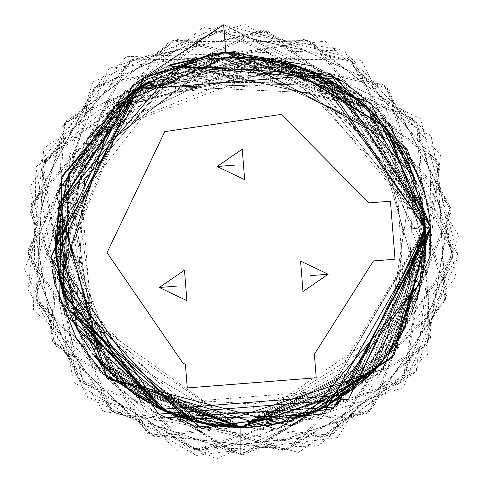 <?xml version="1.0" encoding="UTF-8"?>
<svg xmlns="http://www.w3.org/2000/svg" width="483" height="483" viewBox="0 0 483 483"><rect width="100%" height="100%" fill="white"/><g stroke="black" fill="none" stroke-linecap="round" stroke-linejoin="round"><path stroke-width="0.36" stroke-dasharray="2.42 1.81" d="M162.819 410.248L161.859 409.795L62.198 291.72L69.957 170.294L220.665 57.996L391.997 135.27L425.674 252.192L388.779 353.465L240.697 427.413L166.104 411.727L240.697 427.413L109.707 373.154L55.448 242.164L109.707 111.168L240.697 56.909L371.687 111.168L425.946 242.164L371.687 373.154L240.697 427.413L251.812 427.075L240.697 427.413L364.194 380.242L425.445 228.531L364.194 380.242L240.697 427.413L119.482 382.246L56.463 261.532L132.058 92.114L56.463 261.532L119.482 382.246L240.697 427.413L364.671 379.813L424.497 265.306L368.094 107.673L257.179 57.646L87.369 138.204L75.384 325.765L162.91 410.29L166.279 411.806L162.91 410.29L75.384 325.765L87.369 138.204L257.179 57.646L368.094 107.673L424.497 265.306L364.671 379.813L240.697 427.413L117.435 380.453L58.274 209.93L155.544 77.642L260.723 57.996L353.043 94.867L425.378 227.662L353.043 94.867L260.723 57.996M242.599 427.401L248.129 427.262L242.599 427.401M249.965 427.177L360.457 383.49M396.567 342.266L424.201 216.776L311.867 71.128L139.744 86.837L68.604 173.596L67.855 308.83L63.086 294.811L67.855 308.83L63.086 294.811L77.026 328.935L87.695 346.601M228.882 427.032L228.411 427.002L228.882 427.032M207.823 424.472L202.6 423.452L207.823 424.472M202.498 423.428L201.526 423.223L202.498 423.428M201.423 423.199L200.451 422.987L201.423 423.199M279.047 423.398L280.52 423.078L384.166 359.352L412.79 173.596L264.267 58.419L145.19 83.432L55.479 245.455L112.883 376.257L240.697 427.413L199.401 422.752L240.697 427.413L220.634 426.32L240.697 427.413L247.483 427.286M199.286 422.722L198.32 422.498L199.286 422.722M254.058 426.93L259.492 426.453L254.058 426.93M210.582 424.949L64.275 298.675L68.604 173.596L148.263 81.621L336.204 83.432L425.831 248.63L381.884 362.087L240.697 427.413L390.777 350.755L425.378 227.662L369.519 375.285L260.403 426.362L268.131 425.366M269.774 425.112L274.338 424.328M231.671 57.133L125.628 96.986L55.448 241.422L127.723 388.972L240.697 427.413L235.535 427.34L240.697 427.413L318.478 410.29L425.493 229.19L318.478 410.29L240.697 427.413L78.729 332.069L57.888 212.194L110.317 110.565L279.579 61.039L226.195 57.483L315.84 72.836L285.175 62.331M145.19 83.432L280.629 61.269L424.008 215.436L280.629 61.269L145.19 83.432M425.438 255.887L421.816 281.046L425.438 255.887M188.883 420.017L169.726 413.279L240.697 427.413L307.363 415L289.607 420.838L307.363 415L289.607 420.838L324.842 407.199L240.697 427.413L353.357 389.213L425.946 242.381L353.357 389.213L240.697 427.413L116.723 379.813L56.897 265.306L113.3 107.673L224.215 57.646L394.025 138.204L406.004 325.765L318.478 410.29L289.607 420.838L307.363 415L289.607 420.838L318.478 410.29L425.39 227.795M273.396 424.503L257.53 426.646M58.733 207.436L121.662 100.216L227.523 57.38L368.094 107.673L424.497 265.306L364.671 379.813L240.697 427.413L351.069 390.94L425.378 227.662L364.502 379.964L240.697 427.413L375.013 369.743L425.505 229.377L375.013 369.743L240.697 427.413L112.841 376.215L57.272 216.239L131.599 92.44L220.791 57.984M77.026 328.935L58.497 208.68L181.548 66.612L365.48 105.246L423.506 212.194L402.665 332.069L240.697 427.413L191.087 420.645L240.697 427.413L385.845 357.263L425.378 227.662L369.519 375.285L260.403 426.362L262.963 426.066L255.193 426.845L307.369 415.012L240.685 427.34L201.803 423.295L240.697 427.352L255.193 426.845L253.4 403.975L305.588 392.431L200.047 400.709L253.4 403.975M240.757 427.413L65.44 302.189L68.453 173.977L133.236 91.269L68.453 173.977L65.44 302.189L240.697 427.413L242.255 427.407L240.697 427.413L125.773 387.451L57.888 212.194L178.179 67.783L299.846 66.612L425.378 227.662L371.493 110.975L262.649 58.22L113.3 107.673L56.897 265.306L116.723 379.813L240.697 427.413L111.476 374.899L55.937 228.652L181.548 66.612L303.215 67.783L423.506 212.194L352.717 94.62L142.394 85.147L352.717 94.62L423.506 212.194L424.122 216.239M82.14 201.514L78.88 254.867L90.43 307.055L82.14 201.514L59.554 203.289L55.811 230.59L59.572 203.289L56.016 256.66L161.527 409.644L56.016 256.66L67.855 308.83L59.572 203.289L101.871 364.822L240.697 427.413L229.359 427.063L240.697 427.413L371.819 373.021L419.196 291.72L371.819 373.021L240.697 427.413L141.392 398.547M90.659 350.815L93.593 354.764L90.659 350.815M162.373 410.037L193.109 421.194M212.84 425.306L214.09 425.487L212.84 425.306M167.323 412.259L206.742 424.273L167.426 412.307M300.221 66.732L162.717 74.128L66.298 179.7L99.504 362.087L240.697 427.413L225.863 426.815L240.697 427.413L101.871 364.822L59.572 203.289L55.648 250.774M391.133 350.26L380.103 364.158L391.133 350.26L380.103 364.158L404.368 328.935L422.897 208.68L299.846 66.612L115.914 105.246L57.888 212.194L66.751 305.878L162.928 410.296M425.789 234.503L368.378 107.944L212.019 59.143L94.294 128.659L57.888 212.194L66.105 304.085L158.044 407.948M180.298 417.288L176.977 416.105M135.801 89.47L289.202 63.376L425.378 227.662L299.846 66.612L178.179 67.783L57.888 212.194L125.773 387.451L240.697 427.413L348.925 392.51L240.697 427.413L352.801 389.636L420.113 288.279L368.094 107.673L184.935 65.501L87.369 138.204L60.967 287.047L122.724 384.993L240.697 427.413L117.435 380.453L58.274 209.93L155.544 77.642L260.723 57.996L353.043 94.867L425.378 227.662L413.539 175.498L412.524 311.39L240.697 427.413L375.388 369.344L425.438 228.447L375.388 369.344L240.697 427.413L111.476 374.899L55.937 228.652L181.548 66.612L303.215 67.783L423.506 212.194L365.48 105.246L181.548 66.612L58.497 208.68L77.026 328.935L213.945 425.469L197.348 422.269L213.945 425.469L77.087 329.044M421.436 201.526L394.025 138.204L308.903 69.926L141.869 85.479L308.903 69.926L394.025 138.204L421.436 201.526L413.539 175.498L407.561 322.62L240.697 427.413L369.918 374.899L425.451 228.652L369.918 374.899L240.697 427.413L225.247 426.767L240.697 427.413L351.069 390.94L425.378 227.662L351.069 390.94L240.697 427.413L390.777 350.755L425.378 227.662L404.368 328.935M162.807 410.242L161.859 409.795L62.198 291.72L69.957 170.294L220.665 57.996L391.997 135.27L425.674 252.192L388.779 353.465L240.697 427.413L112.841 376.215L57.272 216.239L131.599 92.44L220.665 57.996L325.85 77.642L423.12 209.93L329.937 79.822L226.195 57.483L253.69 57.368L128.653 94.638L56.861 219.318M207.044 59.995L212.363 59.089M197.306 62.066L183.184 66.068M255.193 426.845L249.313 427.207M212.23 425.209L200.874 423.078L97.222 359.352L68.604 173.596L217.127 58.419L336.204 83.432L425.01 223.538L336.204 83.432L138.675 87.538L336.204 83.432L425.01 223.538L336.204 83.432L217.127 58.419L68.604 173.596L97.222 359.352L200.874 423.078L225.772 426.809L212.369 425.233M411.83 171.236L409.928 166.81L411.83 171.236M370.207 109.707L362.19 102.318L370.207 109.707M218.841 426.115L214.905 425.608M204.074 423.754L200.874 423.078L119.241 382.041L56.324 260.174M425.1 224.462L385.138 126.172L266.133 58.666L132.034 92.126L66.569 178.945L132.034 92.126L266.133 58.666L385.138 126.172L425.1 224.462L385.138 126.172L266.133 58.666L132.034 92.126L66.569 178.945L132.034 92.126L266.133 58.666L385.138 126.172L425.1 224.462M171.284 413.913L188.448 419.89L171.284 413.913M128.412 389.503L125.743 387.426L128.412 389.503M96.051 357.897L64.493 184.977L148.655 81.398L279.579 61.039L281.348 83.607L227.994 80.347L175.8 91.897L281.348 83.607M377.211 116.94L381.389 121.656L377.211 116.94M405.714 157.983L412.79 173.596L333.131 81.621L145.19 83.432L55.557 248.63L99.504 362.087L240.697 427.413L108.44 371.874L59.807 282.126L108.44 371.874L240.697 427.413L122.724 384.993L60.967 287.047L87.369 138.204L289.076 63.339M423.506 212.194L303.215 67.783L181.548 66.612L303.215 67.783L423.506 212.194M423.12 209.93L329.937 79.822L226.195 57.483L174.031 69.323L181.493 66.624L174.031 69.323L279.579 61.039L87.369 138.204L60.967 287.047L122.724 384.993L240.697 427.413L388.779 353.465L425.674 252.192L391.997 135.27L220.665 57.996L69.957 170.294L62.198 291.72L62.705 293.519M368.094 107.673L420.113 288.279L352.801 389.636M130.615 391.158L128.587 389.636L61.281 288.279L113.3 107.673L296.453 65.501L394.025 138.204L402.152 151.336L394.025 138.204L296.453 65.501L113.3 107.673L61.281 288.279L128.587 389.636L59.053 278.54L133.725 90.919L59.053 278.54L128.587 389.636L142.231 399.073M144.616 400.546L156.051 406.94M280.46 423.09L384.166 359.352L412.79 173.596L264.267 58.419L145.19 83.432L55.479 245.455L112.883 376.257L240.697 427.413L160.911 409.349L215.738 425.722L161.256 409.512L240.697 427.413L251.812 427.075L240.697 427.413L68.169 309.627L68.604 173.596L148.263 81.621L336.204 83.432L425.831 248.63L381.884 362.087L241.156 427.413M157.011 407.429L140.173 397.763M139.973 397.636L135.59 394.708M354.969 387.97L363.53 380.833M369.592 375.213L381.884 362.087L390.789 350.743M396.555 342.29L424.201 216.807L311.885 71.14L139.75 86.831L68.604 173.596L59.361 280.037L160.416 409.113M259.836 426.417L260.234 426.38M273.65 424.454L274.374 424.322M274.579 424.285L274.996 424.207M275.648 424.086L277.731 423.669M190.447 420.464L240.697 427.413L385.845 357.263L425.378 227.662L353.043 94.867L260.723 57.996L155.544 77.642L58.274 209.93L117.435 380.453L241.452 427.407M258.145 426.586L257.747 426.622M138.023 87.972L282.676 61.733L368.094 107.673L424.497 265.306L364.671 379.813L240.697 427.413L125.773 387.451L57.888 212.194L178.179 67.783L299.846 66.612L425.378 227.662L364.502 379.964L240.697 427.413L78.729 332.069L57.888 212.194L109.061 111.821L274.779 60.073L315.84 72.836L223.635 24.784L361.743 60.804L458.289 256.207L337.424 437.58L195.826 455.541L73.458 382.071L35.875 167.384L202.945 27.41L343.86 50.069L440.574 155.031L416.153 371.614L216.42 458.85L87.592 397.406L24.367 269.448L108.82 68.52L325.041 41.091L431.337 136.339L455.952 276.928L318.309 445.924L103.121 411.329L27.96 289.987L43.953 148.16L223.629 24.784L420.355 118.607L458.289 256.207L402.985 387.783L195.826 455.541L33.502 310.092L35.875 167.384L126.009 56.716L343.86 50.069L458.633 235.354L416.153 371.614L298.494 452.408L87.592 397.406L29.668 187.295L108.82 68.52L244.476 24.15L431.337 136.339L427.715 354.262L318.309 445.924L175.649 450.277L27.96 289.987L92.833 81.911L223.629 24.784L226.195 57.483L137.347 88.419L59.186 205.136L101.593 364.508L223.194 426.58M279.011 423.404L323.35 407.948M102.094 365.07L125.32 387.094M148.474 402.822L162.849 410.26M202.099 423.343L207.135 424.346M167.118 412.168L162.91 410.29L75.396 325.784L87.338 138.241M369.326 375.472L371.065 373.77M429.725 218.207L430.655 227.245L337.955 78.312L225.784 52.206L369.73 101.961L430.655 227.251L425.378 227.662L427.648 227.487L425.378 227.662L413.557 175.492L425.378 227.662L421.846 281.058L425.378 227.662L371.493 110.975L262.649 58.22L113.3 107.673L56.897 265.306L116.723 379.813L240.697 427.413L125.773 387.451L57.888 212.194L178.179 67.783L299.846 66.612L425.378 227.662L395.722 343.576L240.697 427.413L116.723 379.813L56.897 265.306L113.3 107.673M413.092 174.357L425.378 227.662L402.514 229.461L390.97 177.273L402.514 229.455L399.26 282.815L402.514 229.455L425.378 227.662L345.593 394.853L160.911 409.349L56.016 256.66L135.801 89.47L320.483 74.974L425.378 227.662L404.368 328.935L401.627 333.916M192.379 63.321L188.104 64.535M262.963 426.066L249.24 427.214M248.389 427.25L246.584 427.316M243.891 427.383L242.732 427.401M242.617 427.401L240.697 427.413L371.819 373.021L419.196 291.72L371.819 373.021L240.697 427.413L128.46 389.54M245.944 427.334L244.036 427.383M218.696 426.103L211.355 425.07M206.434 424.213L204.828 423.905M99.77 362.401L72.365 164.824L187.519 64.71L326.206 77.829M416.201 182.882L418.821 191.274M419.793 194.806L420.198 196.364M420.464 197.42L422.13 204.768M424.171 216.571L395.722 343.576L240.697 427.413L352.801 389.636L420.113 288.279L368.094 107.673L184.935 65.501L87.369 138.204L60.967 287.047L122.724 384.993L240.697 427.413L156.534 407.187L240.697 454.914L324.015 407.616M425.559 230.21L355.307 387.704M171.441 413.979L240.697 427.413L388.779 353.465L425.674 252.192L392.027 135.312L220.803 57.984L70.017 170.155L62.168 291.611M253.684 57.368L365.891 105.62L425.378 227.662L351.069 390.94L240.697 427.413L253.551 426.966M413.539 175.498L407.561 322.62L240.697 427.413L240.697 454.914L372.683 409.023L450.645 207.744L312.495 41.894L172.763 40.548L62.337 126.178L52.725 341.819L236.604 454.871L369.447 411.534L446.751 295.119L387.004 87.707L176.657 39.274L64.601 122.767L28.515 257.765L151.366 435.249L366.162 413.979L445.694 299.08L436.783 159.625L263.7 30.658L66.938 119.404L28.255 253.678L81.229 382.989L286.431 449.939L444.559 303.016L438.335 163.417L346.854 57.785L131.014 59.862L28.074 249.59L78.548 379.892L198.972 450.778L402.846 379.892L439.814 167.233L350.38 59.862L213.625 31.141L43.053 163.417L75.922 376.746L194.963 449.939L333.729 433.493L453.139 253.678L353.87 62.011L217.694 30.658L91.444 90.55L35.7 299.08L190.972 449.021L330.028 435.249L430.546 338.178L416.787 122.767L221.769 30.254L94.384 87.707L30.121 211.789L111.947 411.534L326.297 436.934L428.663 341.819L449.945 203.705L308.631 40.548L97.385 84.917L30.749 207.744L54.682 345.417L240.697 454.914L426.712 345.417L450.645 207.744L384.003 84.917L172.763 40.548L31.449 203.705L52.725 341.819L155.097 436.934L369.447 411.534L451.267 211.789L387.004 87.707L259.625 30.254L64.601 122.767L50.842 338.178L151.366 435.249L290.422 449.021L445.694 299.08L389.95 90.55L263.7 30.658L127.524 62.011L28.255 253.678L147.665 433.493L286.431 449.939L405.466 376.746L438.335 163.417L267.763 31.141L131.014 59.862L41.574 167.233L78.548 379.892L282.422 450.778L402.846 379.892L453.32 249.59L350.38 59.862L134.54 57.785L43.053 163.417L36.835 303.016L194.963 449.939L400.165 382.989L453.139 253.678L414.456 119.404L217.694 30.658L44.605 159.625L35.7 299.08L115.226 413.979L330.028 435.249L452.873 257.765L416.787 122.767L304.737 39.274L94.384 87.707L34.643 295.119L111.947 411.534L244.79 454.871L428.663 341.819L419.051 126.178L308.631 40.548L168.893 41.894L30.749 207.744L108.705 409.023L240.697 454.914L372.683 409.023L450.645 207.744L312.495 41.894L172.763 40.548L62.337 126.178L52.725 341.819L236.604 454.871L369.447 411.534L446.751 295.119L387.004 87.707L176.657 39.274L64.601 122.767L28.515 257.765L151.366 435.249L366.162 413.979L445.694 299.08L436.783 159.625L263.7 30.658L66.938 119.404L28.255 253.678L81.229 382.989L286.431 449.939L444.559 303.016L438.335 163.417L346.854 57.785L131.014 59.862L28.074 249.59L78.548 379.892L198.972 450.778L402.846 379.892L439.814 167.233L350.38 59.862L213.625 31.141L43.053 163.417L75.922 376.746L194.963 449.939L333.729 433.493L453.139 253.678L353.87 62.011L217.694 30.658L91.444 90.55L35.7 299.08L190.972 449.021L330.028 435.249L430.546 338.178L416.787 122.767L221.769 30.254L94.384 87.707L30.121 211.789L111.947 411.534L326.297 436.934L428.663 341.819L449.945 203.705L308.631 40.548L97.385 84.917L30.749 207.744L54.682 345.417L240.697 454.914L426.712 345.417L450.645 207.744L384.003 84.917L172.763 40.548L31.449 203.705L52.725 341.819L155.097 436.934L369.447 411.534L451.267 211.789L387.004 87.707L259.625 30.254L64.601 122.767L50.842 338.178L151.366 435.249L290.422 449.021L445.694 299.08L389.95 90.55L263.7 30.658L127.524 62.011L28.255 253.678L147.665 433.493L286.431 449.939L405.466 376.746L438.335 163.417L267.763 31.141L131.014 59.862L41.574 167.233L78.548 379.892L282.422 450.778L402.846 379.892L453.32 249.59L350.38 59.862L134.54 57.785L43.053 163.417L36.835 303.016L194.963 449.939L400.165 382.989L453.139 253.678L414.456 119.404L217.694 30.658L44.605 159.625L35.7 299.08L115.226 413.979L330.028 435.249L452.873 257.765L416.787 122.767L304.737 39.274L94.384 87.707L34.643 295.119L111.947 411.534L244.79 454.871L428.663 341.819L419.051 126.178L308.631 40.548L168.893 41.894L30.749 207.744L108.705 409.023L240.697 454.914L240.697 427.413L240.697 454.914L240.697 427.413L369.918 374.899L425.451 228.652L369.918 374.899L240.697 427.413M227.324 57.399L226.195 57.483L223.629 24.784L225.784 52.206L105.892 107.498L51.276 221.492L106.9 377.827L112.394 383.031M255.622 426.809L266.574 425.595M275.612 424.092L277.87 423.639M278.003 423.615L279.162 423.374M281.04 422.963L306.639 415.277L382.633 361.206L425.469 228.9M168.827 412.905L313.956 412.307L389.775 352.125M405.261 327.22L411.226 314.518M419.208 291.672L421.52 282.41M430.86 230.131L430.655 227.251L327.987 72.794L143.928 78.023L168.283 65.917L150.883 74.11M314.554 412.053L425.378 227.662L430.655 227.251L324.135 413.46L196.841 427.588L103.785 374.681M75.517 337.146L54.796 283.956L136.429 82.678M143.928 78.023L168.283 65.917M339.899 79.478L344.596 82.436M378.346 110.408L382.482 114.869M420.596 179.368L423.235 187.513M424.249 191.033L430.649 227.185M144.145 77.89L168.724 65.736M425.843 197.136L426.61 200.427M427.944 206.869L428.107 207.756M338.559 78.669L430.655 227.251L334.399 408.075L201.489 428.626L51.989 268.53L101.327 112.225L229.141 51.971L225.79 52.206M390.222 124.053L330.849 74.297L313.872 66.231L330.849 74.297M59.572 203.289L56.016 256.66L78.88 254.867M52.399 271.337L71.104 155.303L210.962 53.951L379.668 111.802L430.655 227.251L427.684 205.541M424.092 190.465L423.398 188.068M422.003 183.558L407.29 149.688M113.807 384.305L134.346 400.262M136.085 401.415L141.278 404.712M142.938 405.714L153.697 411.685M164.824 416.95L166.605 417.71M76.719 339.205L86.01 353.423L102.867 373.727M430.655 227.251L360.626 94.094L235.939 51.681M225.784 52.206L125.785 90.17M187.259 387.934L316.226 377.809L314.373 354.19L373.462 260.941L395.009 259.244L390.451 201.206L368.903 202.896L281.311 114.374L164.769 131.642L107.021 252.657L182.948 363.174L185.406 364.315L187.259 387.934M217.06 166.502L244.639 179.664L242.249 149.199L217.06 166.502M328.162 274.229L300.583 261.068L302.974 291.533L328.162 274.229M159.305 287.482L186.885 300.643L184.494 270.178L159.305 287.482M421.846 281.04L399.26 282.815M413.557 175.498L390.97 177.273M90.43 307.055L67.843 308.83M307.363 415.012L305.588 392.431M200.047 400.709L201.816 423.295M174.031 69.311L175.8 91.897"/><path stroke-width="0.72" d="M244.036 427.383L213.945 425.469L235.535 427.34L213.945 425.469L240.697 427.413L260.403 426.362L240.697 427.413L214.09 425.487L242.599 427.401L228.882 427.032L240.697 427.413L210.582 424.949M247.483 427.286L260.403 426.362L249.965 427.177M360.457 383.49L381.884 362.087L396.567 342.266M167.426 412.307L162.91 410.29L67.855 308.83L166.104 411.727L160.416 409.113M228.411 427.002L207.823 424.472L228.411 427.002M199.388 422.746L196.303 422.015L199.401 422.752M198.32 422.498L169.195 413.056L198.32 422.498M169.159 413.037L168.386 412.711L169.159 413.037M162.813 410.242L168.253 412.657L162.819 410.248M255.881 426.785L257.53 426.646M268.131 425.366L269.774 425.112M273.65 424.454L262.963 426.066L289.607 420.838L262.963 426.066L289.607 420.838L262.963 426.066L289.607 420.838L262.963 426.066L289.607 420.838L262.963 426.066L272.364 424.684L289.607 420.838L273.396 424.503M274.338 424.328L279.047 423.398M326.206 77.829L362.19 102.318L279.579 61.039L387.094 128.653L425.378 227.662L425.493 229.19L423.506 212.194L425.378 227.662L421.436 201.526L425.559 230.21M260.723 57.996L231.671 57.133M132.058 92.114L145.19 83.432L132.058 92.114M424.122 216.239L425.438 255.887L424.008 215.436L425.438 255.887L423.506 212.194L425.39 227.795M323.35 407.948L421.816 281.046L307.363 415L421.816 281.046L307.363 415L324.015 407.616M166.279 411.806L169.726 413.279L166.279 411.806M142.394 85.147L59.572 203.289L138.675 87.538L59.572 203.289L174.031 69.323L59.572 203.289L142.394 85.147M56.016 256.66L55.72 252.192L66.569 178.945L55.72 252.192L59.807 282.126L55.72 252.192L66.569 178.945L55.72 252.192L56.016 256.66L63.086 294.811L55.72 252.235L63.086 294.811L55.72 252.235L56.324 260.174M204.828 423.905L200.874 423.078L67.855 308.83L77.026 328.935L90.659 350.815L87.695 346.601M102.094 365.07L93.593 354.764L162.373 410.037M162.849 410.26L212.84 425.306L207.135 424.346M220.634 426.32L206.742 424.273L220.634 426.32M55.648 250.774L55.811 230.59L55.648 250.774L58.733 207.436M369.326 375.472L324.824 407.205L380.103 364.158L307.363 415L380.103 364.158L371.065 373.77M404.368 328.935L391.133 350.26L404.368 328.935L425.789 234.503M158.044 407.948L180.298 417.288M188.75 419.981L191.087 420.645L188.75 419.981M255.193 426.845L242.255 427.407L255.193 426.845M423.12 209.93L425.946 242.381L423.12 209.93L425.378 227.662L423.506 212.194L425.378 227.662L421.436 201.526M207.044 59.995L220.791 57.984M197.306 62.066L192.379 63.321M183.184 66.068L133.236 91.269L183.184 66.068L188.104 64.535M249.313 427.207L241.047 427.413M425.505 229.377L425.01 223.538L425.505 229.377M289.076 63.339L315.84 72.836L425.378 227.662L425.451 228.652L425.378 227.662L345.593 394.853L160.911 409.349L56.016 256.66L135.801 89.47L320.483 74.974L425.378 227.662L385.706 126.878L274.779 60.073L253.69 57.368M413.539 175.498L402.152 151.336L413.539 175.498L315.84 72.836L368.094 107.673M405.714 157.983L381.389 121.656L405.714 157.983L409.928 166.81L370.207 109.707L377.211 116.94L362.19 102.318L300.221 66.732M214.905 425.608L204.074 423.754M419.196 291.72L425.1 224.462L419.196 291.72M161.527 409.644L171.284 413.913L161.527 409.644M188.448 419.89L192.789 421.11L188.448 419.89M192.977 421.158L197.348 422.269L192.977 421.158M141.392 398.547L128.46 389.54M99.77 362.401L125.743 387.426L99.504 362.087L96.051 357.897M352.801 389.636L355.307 387.704M141.869 85.479L133.725 90.919L141.869 85.479M142.231 399.073L144.616 400.546M156.051 406.94L157.011 407.429M215.738 425.722L225.247 426.767L215.738 425.722M62.705 293.519L160.911 409.349L128.587 389.636L160.911 409.349L62.168 291.611M161.256 409.512L181.626 417.741L161.256 409.512M181.922 417.837L196.303 422.015L181.922 417.837M135.59 394.708L130.615 391.158M324.842 407.199L354.969 387.97M363.53 380.833L369.592 375.213M390.789 350.743L396.555 342.29M259.474 426.459L259.836 426.417M260.234 426.38L245.944 427.334M274.996 424.207L275.648 424.086M277.731 423.669L280.46 423.09M259.268 426.477L258.145 426.586M257.747 426.622L255.966 426.779M188.883 420.017L190.447 420.464M241.156 427.413L260.403 426.362L241.452 427.407M262.963 426.066L279.011 423.404M125.32 387.094L148.474 402.822M193.109 421.194L202.099 423.343M87.338 138.241L138.023 87.972M162.928 410.296L176.977 416.105M401.627 333.916L391.133 350.26M314.554 412.053L306.639 415.277L185.43 418.978L59.958 282.796L115.075 106.012L226.195 57.483L212.363 59.089M113.3 107.673L135.801 89.47M249.24 427.214L248.389 427.25M246.584 427.316L243.891 427.383M413.092 174.357L416.201 182.882M211.355 425.07L209.459 424.756M209.254 424.726L206.434 424.213M418.821 191.274L419.793 194.806M420.198 196.364L420.464 197.42M422.13 204.768L424.171 216.571M279.579 61.039L315.84 72.836M156.534 407.187L171.441 413.979M136.429 82.678L223.635 24.784L225.784 52.206L370.884 103.03L430.655 227.251L430.842 254.432L382.512 369.417L201.489 428.626L59.638 301.525L61.709 176.814L143.928 78.023L61.709 176.814L59.638 301.525L201.489 428.626L382.512 369.417L430.842 254.432L430.655 227.251L392.015 357.963L276.777 429.254L106.9 377.827L50.769 257.487L144.145 77.89M285.175 62.331L227.324 57.399M223.194 426.58L240.697 427.413M253.551 426.966L255.622 426.809M266.574 425.595L275.612 424.092M279.162 423.374L281.04 422.963M425.469 228.9L425.813 249.125L421.52 282.41M56.861 219.318L77.594 329.992L168.827 412.905M389.775 352.125L398.258 339.585M398.276 339.561L405.261 327.22M411.226 314.518L419.208 291.672M173.427 63.889L168.283 65.917L225.784 52.206L338.559 78.669M103.785 374.681L75.517 337.146M168.283 65.917L339.899 79.478M344.596 82.436L378.346 110.408M382.482 114.869L420.596 179.368M423.235 187.513L424.249 191.033M430.649 227.185L390.222 124.053M168.724 65.736L330.921 74.334L407.29 149.688L425.843 197.136M426.61 200.427L427.944 206.869M428.107 207.756L429.725 218.207M229.141 51.971L313.865 66.225L229.141 51.971M330.849 74.297L430.655 227.251L348.587 399.212L158.635 414.124L50.739 257.077L132.801 85.111L212.013 53.788L143.928 78.023L225.784 52.206L407.29 149.688M225.79 52.206L173.445 63.883M150.883 74.11L61.456 177.515L64.221 314.016L201.489 428.626L333.421 408.618L430.86 230.131M427.684 205.541L424.092 190.465M423.398 188.068L422.003 183.558M112.394 383.031L113.807 384.305M134.346 400.262L136.085 401.415M141.278 404.712L142.938 405.714M153.697 411.685L164.824 416.95M166.605 417.71L336.385 406.934L430.655 227.251L323.284 413.877L195.573 427.286L102.867 373.727M52.399 271.337L54.796 283.956L76.719 339.205M235.939 51.681L225.784 52.206L212.007 53.752M125.785 90.17L56.288 194.214L106.9 377.827L291.201 425.885L394.019 355.289L430.655 227.251M316.226 377.809L187.259 387.934L185.406 364.315L182.948 363.174L107.021 252.657L164.769 131.642L281.311 114.374L368.903 202.896L390.451 201.206L395.009 259.244L373.462 260.941L314.373 354.19L316.226 377.809M217.06 166.502L244.639 179.664L242.249 149.199L217.06 166.502L234.647 165.126M328.162 274.229L300.583 261.068L302.974 291.533L328.162 274.229L310.569 275.612M159.305 287.482L186.885 300.643L184.494 270.178L159.305 287.482L176.899 286.105"/></g></svg>
